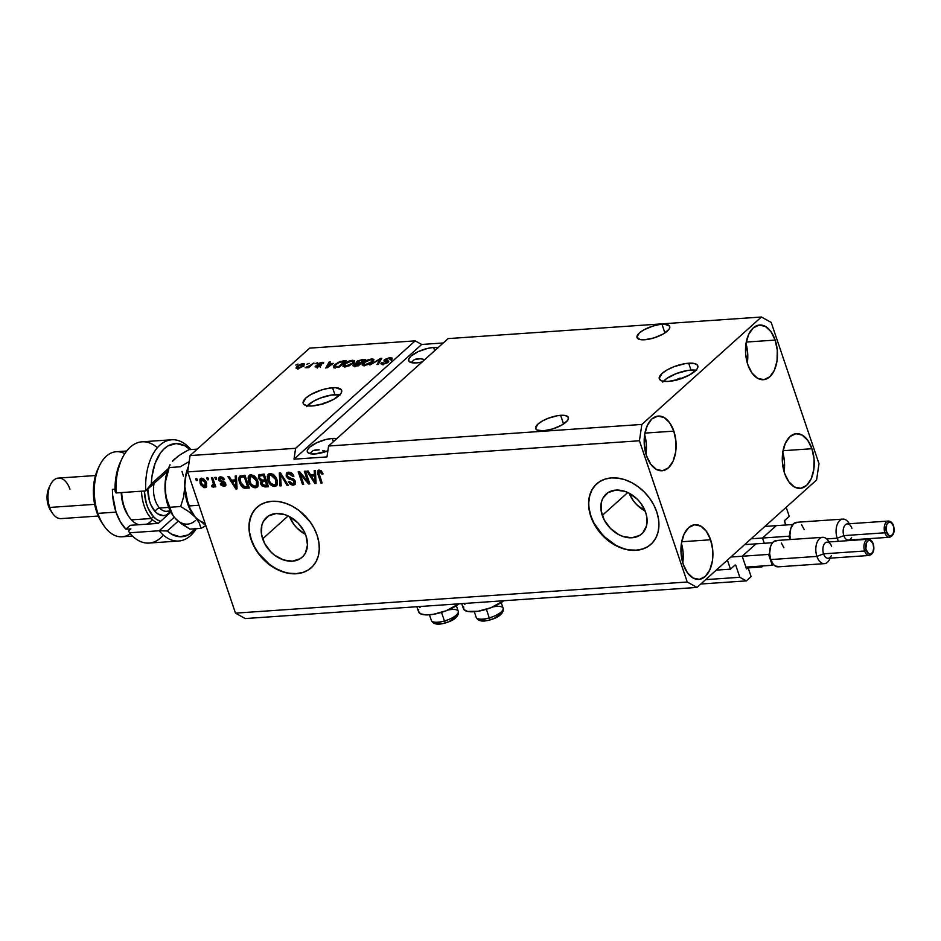<?xml version="1.0" encoding="UTF-8"?>
<svg xmlns="http://www.w3.org/2000/svg" width="941" height="941" viewBox="0 0 941 941"><rect width="100%" height="100%" fill="white"/><g stroke="black" fill="none" stroke-linecap="round" stroke-linejoin="round"><path stroke-width="1.41" d="M716.23 570.14L730.475 569.152L727.405 560.107L786.182 507.293L789.24 516.35L784.441 520.738L785.57 525.007L784.582 520.538L789.24 516.35L786.182 507.293L727.405 560.107L730.475 569.152L716.23 570.14M735.133 564.965L730.475 569.152L735.133 564.965L735.78 565.329L734.639 565.412L735.78 565.329L735.133 564.965M705.668 579.632L739.826 577.28L735.78 565.329L739.826 577.28L705.668 579.632M700.786 584.02L746.331 580.879L739.826 577.28L746.331 580.879L700.786 584.02M751.094 576.598L746.331 580.879L751.094 576.598L748.154 567.905L746.213 568.046L748.154 567.905L751.094 576.598M746.648 568.94L748.154 567.905L746.648 568.94M742.461 556.966L746.389 568.552L742.461 556.966M755.599 544.216L742.625 555.872L755.599 544.216M746.213 568.023L761.834 566.952L761.528 566.023L761.834 566.952L762.975 565.929L761.834 566.952L746.213 568.023M762.728 538.758L764.268 543.286L762.728 538.758M775.866 526.007L762.892 537.664L775.866 526.007M676.791 380.223L678.579 378.611L680.414 378.176L680.625 378.811L680.414 378.176A2.541 0.859 161.3 0 1 681.543 378.494M695.987 370.236A20.302 6.822 -18.7 0 0 691.012 370.084L688.683 363.202A20.302 6.822 161.3 0 1 697.775 365.802A20.302 6.822 161.3 0 1 688.93 375.283A20.302 6.822 161.3 0 1 668.416 381.423L662.876 381.164L660.958 380.517L659.206 378.317L662.052 373.448L667.193 369.884L674.05 366.672L685.271 363.602L694.211 363.461L697.363 365.073L697.657 367.778L696.693 369.425L689.894 374.741L679.284 379.247L668.416 381.423A20.302 6.822 161.3 0 1 659.312 378.823A20.302 6.822 161.3 0 1 668.157 369.343A20.302 6.822 161.3 0 1 688.683 363.202L691.012 370.084A20.302 6.822 -18.7 0 0 663.429 381.27M322.351 404.301L326.009 402.595A2.541 0.859 161.3 0 1 326.586 402.607M339.854 394.785A20.302 6.822 -18.7 0 0 334.878 394.632L332.549 387.751A20.302 6.822 161.3 0 1 341.642 390.35A20.302 6.822 161.3 0 1 332.796 399.819A20.302 6.822 161.3 0 1 312.283 405.959L306.742 405.7L303.59 404.101L303.073 402.854L305.919 397.996L311.059 394.42L321.681 389.915L329.138 388.151L335.572 387.704L341.242 389.621L341.524 392.326L340.56 393.961L333.773 399.29L323.151 403.795L312.283 405.959A20.302 6.822 161.3 0 1 303.178 403.36A20.302 6.822 161.3 0 1 312.024 393.891A20.302 6.822 161.3 0 1 332.549 387.751L334.878 394.632A20.302 6.822 -18.7 0 0 307.295 405.806M602.275 515.433A26.713 19.808 48.1 0 1 606.122 494.06A26.713 19.808 48.1 0 1 627.823 492.543A26.713 19.808 48.1 0 1 645.667 512.433L646.832 517.115L646.502 525.925L642.738 532.912L639.727 535.382L632.046 537.77L623.118 536.523L618.625 534.582L610.415 528.419L604.263 520.044L601.123 510.751L601.452 501.941L602.934 498.142L608.215 492.484L615.908 490.108L624.824 491.343L629.317 493.284L637.539 499.448L640.939 503.435L645.667 512.433A26.713 19.808 48.1 0 1 641.833 533.806A26.713 19.808 48.1 0 1 620.131 535.323A26.713 19.808 48.1 0 1 602.275 515.433L627.776 492.519L602.275 515.433M262.633 538.84A26.713 19.808 48.1 0 1 266.479 517.468A26.713 19.808 48.1 0 1 288.181 515.95A26.713 19.808 48.1 0 1 306.025 535.841L307.46 545.074L305.378 553.132L303.096 556.319L300.085 558.789L292.392 561.177L283.476 559.93L274.69 555.249L270.773 551.826L264.621 543.463L261.48 534.159L261.81 525.349L263.28 521.549L268.573 515.891L276.266 513.515L285.182 514.751L289.675 516.691L297.885 522.855L304.037 531.23L306.025 535.841A26.713 19.808 48.1 0 1 302.179 557.213A26.713 19.808 48.1 0 1 280.477 558.731A26.713 19.808 48.1 0 1 262.633 538.84L288.134 515.927L262.633 538.84M257.116 507.211A40.604 30.1 -131.9 0 0 251.353 539.616L251.153 539.793A40.604 30.1 48.1 0 1 256.987 507.317A40.604 30.1 48.1 0 1 289.969 505.011A40.604 30.1 48.1 0 1 317.105 535.253L318.858 542.357L319.281 549.285L318.352 555.755L316.117 561.53L312.635 566.376L308.072 570.117L302.579 572.599L296.38 573.739L289.722 573.492L282.829 571.857L275.995 568.905L269.479 564.741L258.352 553.484L254.176 546.815L251.153 539.793L249.389 532.688L248.965 525.76L249.894 519.291L252.141 513.515L255.611 508.669L260.186 504.929L265.668 502.447L271.867 501.306L278.536 501.553L285.417 503.188L292.251 506.152L298.779 510.304L309.895 521.561L314.082 528.23L317.105 535.253A40.604 30.1 48.1 0 1 311.259 567.729A40.604 30.1 48.1 0 1 278.277 570.034A40.604 30.1 48.1 0 1 251.153 539.793L251.353 539.616A40.604 30.1 -131.9 0 0 311.377 567.611M596.759 483.803A40.604 30.1 -131.9 0 0 590.995 516.209L590.795 516.386A40.604 30.1 48.1 0 1 596.641 483.909A40.604 30.1 48.1 0 1 629.623 481.604A40.604 30.1 48.1 0 1 656.747 511.845L658.5 518.95L658.923 525.878L658.006 532.347L655.759 538.123L652.289 542.969L647.714 546.709L642.232 549.191L636.034 550.332L629.364 550.085L622.483 548.45L615.649 545.486L609.121 541.334L597.994 530.077L593.818 523.408L590.795 516.386L589.042 509.281L588.619 502.353L589.548 495.883L591.783 490.108L595.265 485.262L599.829 481.521L605.31 479.04L611.509 477.899L618.178 478.146L625.071 479.781L631.905 482.745L638.421 486.897L644.385 492.108L649.549 498.154L653.724 504.823L656.747 511.845A40.604 30.1 48.1 0 1 650.901 544.321A40.604 30.1 48.1 0 1 617.919 546.627A40.604 30.1 48.1 0 1 590.795 516.386L590.995 516.209A40.604 30.1 -131.9 0 0 651.031 544.204M560.648 415.322A17.256 5.799 161.3 0 1 568.376 417.533A17.256 5.799 161.3 0 1 560.86 425.579A17.256 5.799 161.3 0 1 543.416 430.802L537.088 430.037L535.594 428.167L538.017 424.026L542.381 420.992L548.215 418.275L557.754 415.663L565.353 415.546L568.035 416.91L568.282 419.204L567.458 420.603L561.683 425.132L552.661 428.955L543.416 430.802A17.256 5.799 161.3 0 1 535.688 428.59A17.256 5.799 161.3 0 1 543.204 420.545A17.256 5.799 161.3 0 1 560.648 415.322L563.577 423.979L560.648 415.322M661.982 324.28A17.256 5.799 161.3 0 1 669.71 326.48A17.256 5.799 161.3 0 1 662.193 334.537A17.256 5.799 161.3 0 1 644.761 339.76L640.045 339.536L636.928 337.125L639.351 332.985L643.715 329.95L652.748 326.115L659.088 324.621L664.546 324.233L669.369 325.868L669.616 328.162L668.792 329.562L663.017 334.09L653.995 337.913L644.761 339.76A17.256 5.799 161.3 0 1 637.022 337.548A17.256 5.799 161.3 0 1 644.538 329.503A17.256 5.799 161.3 0 1 661.982 324.28L664.911 332.938L661.982 324.28M336.984 438.694L332.267 438.471A17.256 5.799 161.3 0 0 314.835 443.693A17.256 5.799 161.3 0 0 307.319 451.751A17.256 5.799 161.3 0 0 315.047 453.95L327.868 450.857A17.256 5.799 161.3 0 1 315.047 453.95L310.342 453.727L307.66 452.362L307.413 450.069L309.648 447.175L316.788 442.717L326.256 439.435L332.267 438.471L333.373 441.717L332.267 438.471A17.256 5.799 161.3 0 1 336.784 438.659M422.074 362.026A17.256 5.799 161.3 0 1 416.381 362.908L411.676 362.685L408.994 361.32L408.747 359.027L410.982 356.133L418.122 351.675L427.59 348.393L433.613 347.429L434.707 350.675L433.613 347.429A17.256 5.799 161.3 0 1 438.118 347.605M673.838 431.119L644.914 433.107L673.838 431.119L669.627 422.697L663.981 417.428L657.747 416.122L651.878 418.957L647.279 425.52L644.632 434.813L644.35 445.411L646.479 455.703A27.407 15.915 -93.9 0 1 658.265 416.063A27.407 15.915 -93.9 0 1 673.838 431.119A27.407 15.915 -93.9 0 1 662.041 470.747A27.407 15.915 -93.9 0 1 646.479 455.703L650.678 464.113L656.336 469.383L662.558 470.7L668.428 467.853L673.038 461.29L675.673 451.998L675.956 441.411L673.838 431.119M775.172 340.077L746.248 342.065L775.172 340.077L770.961 331.655L765.315 326.386L759.081 325.068L753.212 327.915L748.613 334.478L745.966 343.771L745.684 354.357L747.813 364.649A27.407 15.915 -93.9 0 1 759.61 325.021A27.407 15.915 -93.9 0 1 775.172 340.077A27.407 15.915 -93.9 0 1 763.374 379.705A27.407 15.915 -93.9 0 1 747.813 364.649L752.012 373.071L757.67 378.341L763.904 379.646L769.762 376.812L774.372 370.248L777.019 360.956L777.29 350.358L775.172 340.077M811.942 448.728L783.03 450.715L811.942 448.728L807.743 440.306L802.085 435.036L795.851 433.719L789.993 436.565L785.382 443.129L782.736 452.421L782.465 463.019L784.582 473.299A27.407 15.915 -93.9 0 1 796.38 433.672A27.407 15.915 -93.9 0 1 811.942 448.728A27.407 15.915 -93.9 0 1 800.156 488.355A27.407 15.915 -93.9 0 1 784.582 473.299L788.793 481.721L794.439 486.991L800.673 488.308L806.543 485.462L811.142 478.898L813.789 469.606L814.071 459.008L811.942 448.728M710.608 539.769L681.696 541.757L710.608 539.769L706.409 531.347L700.751 526.078L694.517 524.772L688.659 527.607L684.048 534.17L681.402 543.463L681.131 554.061L683.248 564.353A27.407 15.915 -93.9 0 1 695.046 524.713A27.407 15.915 -93.9 0 1 710.608 539.769A27.407 15.915 -93.9 0 1 698.81 579.397A27.407 15.915 -93.9 0 1 683.248 564.353L687.459 572.763L693.105 578.033L699.339 579.35L705.209 576.504L709.808 569.94L712.455 560.648L712.737 550.062L710.608 539.769M220.9 485.027L220.288 483.968L221.441 483.721L223.146 485.109L224.617 484.156L219.03 480.592L218.865 477.793L220.912 476.864L222.911 477.534L224.499 479.639L223.358 479.886L221.006 478.193L219.912 478.84L220.147 480.181L224.593 482.027L225.875 484.697L223.923 486.415L220.9 485.027M461.69 603.628L463.419 608.721A23.549 7.916 -18.7 0 0 479.945 610.909A23.549 7.916 -18.7 0 0 503.811 600.734L490.931 607.71L477.922 611.274L467.548 611.438L463.889 609.568L463.548 606.427M424.238 359.415L420.533 358.792L424.238 359.415M417.275 358.803L420.533 358.792L414.558 359.427L411.158 362.556L414.558 359.427L417.792 358.756M322.904 450.457L326.88 451.68L322.904 450.457M315.941 449.845L319.199 449.833L313.224 450.468L309.812 453.609L313.224 450.468L316.458 449.798M448.151 338.595L328.574 446.022L641.844 424.438L761.41 317.011L448.151 338.595L761.41 317.011L771.173 322.41L818.988 463.654L816.576 479.981L697.01 587.419L245.248 618.555L697.01 587.419L687.248 582.009L639.433 440.764L187.671 471.9L235.485 613.144L687.248 582.009L235.485 613.144L245.248 618.555L235.485 613.144L187.671 471.9L639.433 440.764L641.844 424.438L328.574 446.022L326.974 456.914L294.004 459.184L295.603 448.304L415.181 340.865L309.66 348.135L190.082 455.573L295.603 448.304L190.082 455.573L187.671 471.9L190.082 455.573L309.66 348.135L415.181 340.865L421.686 344.465L443.27 342.983L421.686 344.465L294.004 459.184L295.603 448.304L415.181 340.865L421.686 344.465L294.004 459.184L326.974 456.914L328.574 446.022L448.151 338.595M388.245 362.203L385.539 359.662L389.092 358.403L390.197 359.709L391.48 359.544L392.232 358.192L390.021 357.651L384.316 359.768L384.822 361.238L384.551 359.568L389.668 357.686L392.162 358.05L391.48 359.544L390.197 359.709L390.609 358.686L389.092 358.403L385.292 359.933L388.668 361.062L387.527 362.744L382.611 364.202L380.976 363.849L381.034 363.085L382.822 362.356L382.434 363.226L384.163 363.402L387.069 362.273L387.316 361.567L383.928 360.968L384.316 359.768L384.41 361.168L387.41 361.65L387.069 362.273L383.74 363.438L382.822 362.356L381.528 362.52L380.882 363.697L382.952 364.179L388.245 362.203L388.774 361.226M369.86 365.002L381.823 358.298L378.188 364.438L376.953 364.52L380.446 359.086L369.86 365.002L380.446 359.086L376.953 364.52L378.188 364.438L381.823 358.298L380.587 358.38L381.023 359.662L380.587 358.38L369.86 365.002M373.906 359.685L371.624 358.921L371.895 359.733L371.624 358.921L373.718 359.321L373.648 360.674L368.554 364.379L364.332 365.461L362.05 364.814L363.414 362.497L366.849 360.262L371.624 358.921L367.143 360.132L363.414 362.497L362.05 364.79L364.332 365.461L372.648 361.791L373.883 359.58M354.722 361.015L352.44 360.25L352.71 361.05L352.44 360.25L354.534 360.638L354.463 361.991L349.358 365.696L345.147 366.79L342.865 366.143L344.23 363.826L347.958 361.45L352.44 360.25L347.958 361.45L344.23 363.826L342.865 366.12L345.147 366.79L353.463 363.12L354.698 360.897M333.361 363.391L325.786 368.049L329.185 361.92L330.432 361.838L329.326 363.673L333.361 363.391L329.326 363.673L330.432 361.838L329.185 361.92L325.786 368.049L333.361 363.391M295.792 365.061L298.015 364.073L295.792 365.061M297.027 366.32L301.261 363.967L304.519 363.979L303.026 366.261L299.32 368.154L296.097 368.143L297.027 366.32L295.992 367.966L297.627 368.46L303.52 365.837L304.613 364.143L302.978 363.649L303.919 365.449L302.978 363.649L297.027 366.32L297.638 368.131L297.027 366.32M306.884 364.308L309.107 363.308L306.884 364.308M310.024 365.461L313.894 362.979L308.742 367.613L307.542 367.696L308.366 366.955L305.178 367.708L310.024 365.461L305.178 367.708L308.366 366.955L307.542 367.696L308.742 367.613L313.894 362.979L310.024 365.461L310.283 366.225L310.024 365.461M315.129 363.732L317.34 362.744L315.129 363.732M317.576 364.026L319.787 366.355L317.658 367.025L316.811 365.837L315.517 366.002L316.776 367.131L320.905 365.626L319.552 364.414L320.14 366.178L318.705 364.238L319.081 365.331L318.893 363.838L321.257 363.003L323.269 363.626L322.069 362.344L317.576 364.026L317.964 365.19L317.576 364.026L318.423 363.414L322.34 362.32L323.539 362.52L323.492 363.344L319.07 363.697L318.728 364.261L321.281 365.155L318.434 366.861L315.247 366.931L315.517 366.002L317.47 366.472L319.681 365.731L317.188 364.99L317.576 364.026L317.082 364.849M334.89 364.508L339.995 361.509L346.276 360.744L339.183 367.119L333.714 367.202L333.455 366.237L334.89 364.508L334.22 367.355L339.183 367.119L346.276 360.744L342.865 360.979L343.1 361.65L342.865 360.979L334.89 364.508L335.184 365.367L334.89 364.508M353.404 364.661L353.875 366.073L353.404 364.661L354.792 366.049L358.368 365.802L365.461 359.427L361.909 359.674L356.333 361.779L356.91 363.497L356.333 361.779L358.062 360.638L365.461 359.427L358.368 365.802L352.969 365.802L353.64 364.461L356.18 363.238L356.333 361.779L356.18 363.238L352.887 365.661M307.754 481.357L304.343 471.276L305.543 471.194L309.836 483.862L308.554 483.956L300.261 474.182L303.684 484.286L302.484 484.368L298.203 471.7L299.485 471.606L307.754 481.357L299.485 471.606L298.203 471.7L302.484 484.368L303.684 484.286L300.261 474.182L308.554 483.956L309.836 483.862L305.543 471.194L304.343 471.276L307.754 481.357L308.695 480.522L307.754 481.357M286.205 476.134L286.335 473.323L287.911 472.288L290.851 472.594L293.074 474.558L293.898 476.205L292.757 476.452L290.11 473.805L287.817 474.029L287.24 475.299L288.464 477.405L293.027 478.793L295.098 480.816L295.274 484.097L292.851 485.191L290.31 484.344L288.369 481.639L289.51 481.392L291.134 483.403L293.051 483.65L294.298 482.404L293.627 480.533L288.087 478.593L286.205 476.134L289.005 479.04L293.345 480.263L293.886 483.274L292.663 483.698L289.51 481.392L288.369 481.639L293.204 485.18L294.909 484.556L295.368 481.474L287.381 476.005L287.699 474.135L288.981 473.676L292.757 476.452L293.898 476.205C292.839 473.523 291.075 472.194 288.581 472.194L286.711 472.864L286.205 476.134L287.217 475.217L286.205 476.134M279.959 485.921L279.301 472.994L280.536 472.911L288.287 485.356L287.052 485.438L280.489 474.429L281.206 485.838L279.959 485.921L281.206 485.838L280.489 474.429L287.052 485.438L288.287 485.356L280.536 472.911L279.301 472.994L279.959 485.921L280.971 485.015L279.959 485.921M270.185 473.452L273.325 474.429L275.866 477.216L277.477 481.816L277.254 484.533L276.042 486.038L273.502 486.391L269.091 482.992L267.244 476.699L268.114 474.405L270.185 473.452L267.444 475.628L267.809 480.263C268.973 483.956 271.231 486.026 274.584 486.462L276.454 485.732L276.901 479.475L274.266 475.217L270.185 473.452M251 474.782L254.141 475.746L256.681 478.546L258.069 481.968L258.069 485.85L256.411 487.579L254.317 487.72L249.906 484.321L248.059 478.028L248.918 475.723L251 474.782L249.153 475.487L248.259 476.946L248.624 481.58C249.788 485.274 252.047 487.344 255.399 487.791L257.269 487.05L257.716 480.804L255.082 476.534L251 474.782M235.473 479.898L235.191 476.04L236.438 475.946L237.05 488.885L235.873 488.967L227.898 476.546L229.145 476.452L231.439 480.169L235.473 479.898L231.439 480.169L229.145 476.452L227.898 476.546L235.873 488.967L237.05 488.885L236.438 475.946L235.191 476.04L235.473 479.898L236.485 478.981L235.473 479.898M196.293 480.569L195.669 478.757L196.869 478.675L197.481 480.486L196.293 480.569L197.481 480.486L196.869 478.675L195.669 478.757L196.293 480.569L197.234 479.722L196.293 480.569M200.115 483.274L199.915 479.251L201.315 478.228L203.28 478.487L206.208 481.898L206.679 486.673L204.15 487.685L200.809 484.897L200.115 483.274L204.926 487.72L206.255 487.215L206.526 482.733L201.692 478.181L200.351 478.698L200.115 483.274L201.08 482.404L200.115 483.274M207.373 479.804L206.761 477.993L207.961 477.91L208.573 479.722L207.373 479.804L208.573 479.722L207.961 477.91L206.761 477.993L207.373 479.804L208.314 478.957L207.373 479.804M213.172 487.156L214.971 484.58L214.03 485.427L214.536 486.897L215.477 486.05L214.536 486.897L215.736 486.815L212.607 477.593L211.407 477.675L213.031 482.451L213.972 481.616L213.031 482.451L211.407 477.675L212.607 477.593L215.736 486.815L214.536 486.897L214.03 485.427L213.431 487.097L211.878 486.744L211.878 485.391L213.431 484.838L213.031 482.451L213.454 484.356L211.878 485.391L211.878 486.744L213.619 486.979M215.477 479.251L214.866 477.44L216.054 477.358L216.677 479.169L215.477 479.251L216.677 479.169L216.054 477.358L214.866 477.44L215.477 479.251L216.418 478.404L215.477 479.251M239.367 482.31L238.696 478.91L239.402 476.44L244.989 475.358L249.283 488.038L243.249 487.803L241.084 485.779L239.367 482.31L244.107 488.156L249.283 488.038L244.989 475.358L239.532 476.299L239.367 482.31L240.32 481.451L239.367 482.31M258.387 478.251L258.751 474.876L264.174 474.041L268.467 486.72L262.363 486.332L260.528 483.603L261.033 481.251L258.387 478.251L261.033 481.251L260.645 483.992L264.88 486.968L268.467 486.72L264.174 474.041L258.728 474.887L258.387 478.251L259.398 477.334L258.387 478.251M314.459 474.452L314.188 470.594L315.435 470.512L316.035 483.439L314.87 483.521L306.895 471.1L308.142 471.006L310.424 474.723L314.459 474.452L310.424 474.723L308.142 471.006L306.895 471.1L314.87 483.521L316.035 483.439L315.435 470.512L314.188 470.594L314.459 474.452L315.47 473.535L314.459 474.452M319.187 470.077L321.293 470.853L323.01 473.864L321.869 474.111L320.034 471.606L318.764 472.394L322.128 483.015L320.928 483.098L317.482 471.617L319.187 470.077L318.011 470.524L318.011 474.499L320.928 483.098L322.128 483.015L318.764 472.605L319.634 471.57L321.869 474.111L323.01 473.864L321.293 470.853L319.187 470.077M697.01 587.419L687.248 582.009L639.433 440.764L641.844 424.438L761.41 317.011L771.173 322.41L818.988 463.654L816.576 479.981L697.01 587.419M203.974 486.309L206.655 486.662L204.926 487.72L205.938 486.815L204.115 486.391M200.939 481.768L200.927 478.346L200.998 481.933M202.28 479.016L203.668 478.64M206.655 483.051L205.997 485.368M205.326 482.815L204.503 486.403L201.28 483.098L202.103 479.498L203.115 478.581L201.409 479.781L202.103 479.498L205.326 482.815L206.255 481.992L205.326 482.815L203.209 479.769L201.127 480.122L201.492 483.674L203.409 486.132L205.35 485.979L205.326 482.815M206.679 483.215L206.244 485.203L204.503 486.403M203.515 478.604L202.103 479.498M214.183 486.25L212.889 485.827L211.878 486.744L212.889 485.474L214.03 486.25M212.889 484.486L214.466 483.439L212.748 485.497M213.925 484.568L214.383 482.815M213.454 484.356L214.466 483.439L214.395 484.121L213.184 485.321M224.499 479.639L220.641 476.875L219.182 477.405L218.806 480.039L224.558 483.874L223.429 485.097L221.441 483.721L220.288 483.968L223.923 486.415L225.334 485.909L225.687 483.603L219.935 479.734L221.006 478.193L223.358 479.886L224.499 479.639M224.229 479.11L223.358 479.886L224.229 479.11M222.594 477.322L221.006 478.193M225.722 485.356L223.923 486.415L224.934 485.509L223.005 485.085M224.558 483.874L223.429 485.097M224.44 484.192L225.569 482.956M224.864 482.274L223.911 483.133L224.864 482.274M224.923 482.227L223.405 481.792L222.394 482.698L223.405 481.792L220.723 480.675M219.841 479.181L218.806 480.039L219.818 479.134L219.794 477.04M219.876 476.887L219.923 479.404M220.359 480.216L224.77 482.157M225.628 483.239L224.37 484.803M222.805 484.98L225.887 485.297M221.053 477.699L221.735 477.322M222.017 477.287L222.711 477.346M237.014 488.038L235.873 488.967L236.897 488.05L236.391 487.262L237.014 488.038M232.603 481.38L231.815 480.145L232.603 481.38M236.485 478.981L236.273 475.958L236.485 478.981M237.026 486.697L236.756 484.25L235.744 485.168L236.756 484.25L236.591 480.486L235.579 481.404L236.015 487.603L232.333 481.627L233.344 480.71L236.591 480.486L236.932 486.074M236.015 487.603L236.944 486.768L236.015 487.603L235.579 481.404L236.591 480.486L233.344 480.71L232.333 481.627L235.579 481.404L232.333 481.627L236.015 487.603M243.448 486.344L245.366 487.297L249 487.215L246.024 488.261L247.036 487.356L245.119 487.25L244.107 488.156L245.119 487.25L240.567 482.239L240.531 477.605L245.213 476.028L240.531 477.605M240.108 480.557L240.131 475.923M240.249 475.723L240.19 480.827M241.614 476.628L243.249 476.158L242.225 477.063L244.295 476.922L247.577 486.638L248.518 485.791L247.577 486.638L243.837 486.638L247.577 486.638L244.295 476.922L245.225 476.087L240.955 477.334L240.014 478.651L241.308 484.039L243.837 486.638M257.716 486.532L255.399 487.791L256.411 486.873L253.552 486.097L257.869 486.45M249.588 480.722L248.624 481.58L249.588 480.722M249.636 480.675L249.271 476.04L248.259 476.946L249.706 475.111M249.941 474.817L249.071 477.111L249.447 480.075M252.941 485.674L253.564 486.097M253.823 475.534L251.518 476.264L256.517 480.863L257.434 480.039L256.517 480.863L256.305 485.756L254.882 486.309L251.306 484.368L249.836 481.545L250.141 476.805L251.765 475.511L254.152 475.675M250.13 476.805L249.389 479.781L251.071 484.039L253.941 486.215L256.305 485.744L257.081 483.733L256.187 480.016L253.541 476.793L250.13 476.805L251.765 475.511M257.905 481.31L257.316 484.838L257.987 481.663M262.81 484.944L264.644 485.991L268.185 485.897L264.88 486.968L265.903 486.05L263.339 485.403M261.622 483.109L260.645 483.992L261.622 483.109M261.657 483.086L262.045 480.333L261.033 481.251L261.622 480.169L261.657 483.086M259.375 474.464L259.398 477.334L259.34 474.535M259.987 476.005L262.104 474.852L261.092 475.77L263.48 475.605L264.974 480.051L265.915 479.204L264.974 480.051L260.88 479.886L259.422 477.51L259.987 476.005L264.421 474.758L263.48 475.605L264.974 480.051L262.774 480.204L259.587 478.157L259.775 476.17L260.892 475.17L264.397 474.699L260.633 475.428M263.033 481.086L266.397 480.628L262.762 481.404M265.48 481.533L266.762 485.321L267.703 484.474L264.797 485.45L261.763 483.698L262.221 481.874L264.374 480.769L263.362 481.674L266.421 480.686L261.845 482.157L262.598 485.003L266.762 485.321L265.48 481.533M262.962 481.145L262.221 481.874M276.901 485.215L274.584 486.462L275.595 485.556L272.737 484.768M268.773 479.392L267.809 480.263L268.773 479.392M268.82 479.357L268.456 474.723L267.444 475.628L268.891 473.793M269.126 473.488L268.256 475.793L268.632 478.746M272.125 484.344L274.513 485.485L277.054 485.121M273.008 474.217L270.702 474.934L275.701 479.545L276.619 478.71L275.701 479.545L275.49 484.427L274.066 484.98L270.49 483.051L269.02 480.216L269.326 475.476L271.326 474.076L273.337 474.346M269.314 475.487L268.573 478.463L270.255 482.721L273.125 484.897L275.49 484.427L276.266 482.404L275.372 478.687L272.325 475.264L269.314 475.487L270.949 474.193M277.101 479.981L276.501 483.509L277.172 480.345M287.875 484.697L287.052 485.438L287.875 484.697M282.324 475.77L281.63 476.393L282.324 475.77M281.124 473.852L280.489 474.429L281.124 473.852M281.159 485.003L280.359 472.923L281.159 485.003M293.663 475.628L292.757 476.452L293.663 475.628M291.745 473.135L289.993 472.77L287.699 474.135M295.321 484.027L293.204 485.18L294.215 484.274L291.51 483.568M293.886 483.274L295.309 481.31M295.051 480.733L294.168 481.533L295.051 480.733M294.145 479.557L293.345 480.263L294.145 479.557M293.086 478.816L291.228 479.545L292.239 478.64L290.016 478.122L289.005 479.04L290.016 478.122L289.205 477.746M287.24 475.299L287.299 472.476M287.346 472.406L287.299 475.464M287.087 473.017L286.97 473.711M289.11 477.687L293.31 478.887M291.134 478.428L292.239 478.64M295.286 481.063L295.039 482.215M291.322 483.427L295.427 483.98M288.828 473.123L292.251 473.441M309.554 483.051L308.554 483.956L309.554 483.051L307.978 481.169L309.542 483.015M301.061 473.476L300.261 474.182L301.061 473.476M303.425 483.521L302.484 484.368L303.425 483.521M300.344 474.123L299.497 471.617L300.344 474.123M316 482.604L314.87 483.521L315.882 482.604L315.376 481.827L316 482.604M311.6 475.934L310.801 474.699L311.6 475.934M315.47 473.535L315.259 470.524L315.47 473.535M316.023 481.251L315.741 478.816L314.729 479.722L315.741 478.816L315.576 475.052L314.565 475.958L315.012 482.157L311.33 476.181L312.341 475.276L315.576 475.052L315.917 480.628M315.012 482.157L315.941 481.322L315.012 482.157L314.565 475.958L315.576 475.052L312.341 475.276L311.33 476.181L314.565 475.958L311.33 476.181L315.012 482.157M322.798 473.276L321.869 474.111L322.798 473.276M321.152 470.723L319.775 471.488M318.764 472.605L319.634 471.57M321.869 482.251L320.928 483.098L321.869 482.251M318.964 473.641L318.011 474.499L318.964 473.641M318.776 472.794L318.623 470.182M318.67 470.077L318.799 472.853M320.281 470.747L321.246 470.759M420.85 606.451L419.827 607.615M418.71 609.521L418.439 611.227L420.474 613.779L425.614 614.873L433.072 614.367L446.093 610.803L458.973 603.816A23.549 7.916 -18.7 0 1 435.107 614.003A23.549 7.916 -18.7 0 1 418.569 611.815L416.851 606.722M465.689 603.357L464.666 604.522M298.403 367.79L300.708 367.061L303.19 364.814L301.343 364.473L298.438 366.049L297.415 367.296L298.403 367.79L298.273 366.202L302.202 364.32L302.555 366.614L302.32 365.92L298.579 368.331L297.415 367.484L298.026 369.295M302.202 364.32L303.19 364.626L303.802 366.437M308.589 367.625L308.366 366.955L308.589 367.625M306.613 367.766L306.366 367.014L306.613 367.766M309.06 367.319L308.754 366.425L309.06 367.319M323.269 363.626L323.692 362.72M322.069 362.344L322.54 363.72L322.069 362.344M321.257 363.003L321.987 363.802M319.317 366.049L319.928 366.19M320.905 365.626L321.293 364.92M315.517 366.002L315.129 366.778M317.47 366.472L316.811 365.837M319.94 366.284L319.728 365.661M329.609 363.191L329.185 361.92L329.609 363.191M329.55 364.343L329.326 363.673L329.55 364.343M332.138 364.167L327.256 367.778L328.891 364.39L332.302 364.673L328.891 364.39L327.103 367.343L332.138 364.167M333.396 366.861L334.22 367.355M334.478 367.378L334.079 368.049M335.29 366.578L338.807 366.461L344.241 361.579L338.948 362.485L335.419 365.073L335.29 366.578L336.078 364.438L338.278 362.838L342.183 361.72L344.241 361.579L344.5 362.332L344.241 361.579L338.807 366.461L339.042 367.131L338.807 366.461L336.784 366.602L337.007 367.272L335.29 366.578L335.561 367.366L334.867 366.261L335.478 368.072M344.535 364.72L344.23 363.826L344.535 364.72M353.487 362.038L354.392 362.097M354.698 362.179L353.298 362.05M352.275 363.191L345.97 366.037L346.182 366.661L344.312 365.167L345.406 363.755L351.616 360.991L353.31 361.509L352.51 363.896L353.193 361.32L349.84 361.32L345.935 363.32L344.3 365.567L347.794 365.708L352.275 363.191M344.9 367.343L344.312 365.167M361.909 359.674L362.132 360.344L361.909 359.674M355.192 365.684L354.534 366.073M354.969 366.908L354.345 365.096L357.992 365.132L360.109 363.238L357.992 365.132L358.227 365.814L357.992 365.132L356.027 365.273L356.263 365.943L354.722 364.473L357.992 363.379L360.109 363.238L360.368 363.991L360.109 363.238L357.392 363.426L354.722 364.473M357.733 364.214L357.121 362.403L360.944 362.485L363.426 360.25L360.944 362.485L361.203 363.25L360.944 362.485L358.733 362.638L358.956 363.308L357.533 361.697L361.05 360.415L363.426 360.25L363.685 361.015L363.426 360.25L360.756 360.438L357.533 361.697M363.003 365.414L363.638 364.685M363.72 363.402L363.414 362.497L363.72 363.402M363.72 364.602L362.979 365.449M364.085 366.025L363.473 364.214L366.978 364.39L371.46 361.862L365.155 364.72L365.367 365.343L363.497 363.849L364.59 362.438L370.801 359.674L372.495 360.191L371.695 362.579L372.518 360.285L370.389 359.709L366.308 361.168L363.497 363.849M380.152 361.121L379.788 360.05L380.152 361.121M380.776 360.062L380.446 359.086L380.776 360.062M390.021 357.651L390.303 358.497L390.021 357.651M390.891 359.45L391.574 359.45M391.291 360.615L390.68 358.803L390.197 359.709M385.834 362.026L385.539 359.662M382.093 364.191L381.528 362.52L382.093 364.191M383.011 364.967L382.822 362.356M383.952 364.061L383.74 363.438L383.952 364.061M387.28 362.897L387.069 362.273L387.28 362.897M387.727 362.614L387.41 361.65L387.727 362.614M386.657 363.167L385.022 362.967M384.316 359.768L384.41 361.168M391.997 359.497L390.633 359.462M386.033 360.803L385.163 361.379M422.403 361.944L416.381 362.908A17.256 5.799 161.3 0 1 408.653 360.697A17.256 5.799 161.3 0 1 416.169 352.652A17.256 5.799 161.3 0 1 433.613 347.429L438.318 347.652M682.766 562.8A27.407 15.915 86.1 0 0 681.425 543.357L683.06 552.108L682.766 562.8M784.1 471.759A27.407 15.915 86.1 0 0 782.759 452.315L784.394 461.055L784.1 471.759M747.319 363.108A27.407 15.915 86.1 0 0 745.978 343.665L747.613 352.405L747.319 363.108M645.985 454.15A27.407 15.915 86.1 0 0 644.644 434.707L646.279 443.446L645.985 454.15M589.242 509.093L590.995 516.209L594.03 523.231L603.369 535.947L615.849 545.31L622.683 548.262M629.564 549.897L636.234 550.156L642.432 549.015M595.465 485.085L591.995 489.932L589.748 495.707L588.819 502.176M249.6 532.5L251.353 539.616L254.376 546.639L258.552 553.296L269.679 564.553L276.207 568.717L283.041 571.669M289.922 573.304L296.591 573.563L302.79 572.422M255.811 508.493L252.341 513.339L250.106 519.114L249.177 525.584M289.51 516.609A26.713 19.808 -131.9 0 0 305.496 534.406L297.121 528.148L293.721 524.172L289.51 516.609M629.153 493.202A26.713 19.808 -131.9 0 0 645.15 510.998L636.763 504.741L633.364 500.765L629.153 493.202M340.419 394.891L331.467 395.032L320.246 398.102L313.388 401.301L306.59 406.63M322.587 403.96A2.541 0.859 161.3 0 1 326.009 402.595L326.703 402.63M696.552 370.342L687.6 370.483L676.379 373.565L666.675 378.529L662.723 382.081M676.732 379.976A2.541 0.859 161.3 0 1 680.414 378.176L681.531 378.741M492.837 606.945A14.209 4.776 161.3 0 1 503.141 608.345A14.209 4.776 161.3 0 1 489.273 617.884L490.249 619.837L489.273 617.884A14.209 4.776 -18.7 0 0 503.106 608.204C503.788 609.027 504.058 616.049 490.249 619.837C482.686 622.072 477.993 621.225 476.181 617.32A14.209 4.776 -18.7 0 0 489.273 617.884L486.368 609.286L489.273 617.884A14.209 4.776 161.3 0 1 476.146 617.178M490.249 619.837L492.378 618.955M494.354 618.166L500.165 614.414M500.812 613.497L501.071 612.673M480.863 619.931L486.368 620.448M447.987 610.039A14.209 4.776 161.3 0 1 458.302 611.438A14.209 4.776 161.3 0 1 444.423 620.978L445.399 622.93L444.423 620.978A14.209 4.776 -18.7 0 0 458.255 611.297C458.937 612.109 459.208 619.143 445.399 622.93C437.836 625.165 433.142 624.318 431.343 620.413A14.209 4.776 -18.7 0 0 444.423 620.978L441.517 612.379L444.423 620.978A14.209 4.776 161.3 0 1 431.296 620.272M445.399 622.93L447.54 622.036M449.516 621.26L455.315 617.496M455.973 616.59L456.22 615.755M436.012 623.024L441.517 623.542M145.737 490.908L151.325 483.897A46.685 27.113 -93.9 0 1 190.07 449.61L184.812 445.775L176.214 443.54L167.851 445.975L164.028 448.881L160.558 452.821L155.065 463.407L151.913 476.664L151.325 483.897L168.251 468.689L151.325 483.897L145.737 490.908A50.755 29.477 -93.9 0 1 171.733 439.765A50.755 29.477 -93.9 0 1 190.847 449.563A50.755 29.477 86.1 0 0 159.711 445.293A50.755 29.477 86.1 0 0 145.737 490.908L167.216 471.617L145.737 490.908L116.061 492.955L145.737 490.908M195.763 528.442L188.318 534.841L179.896 536.758L171.333 534.029L167.263 530.983L159.217 530.748L174.273 517.221L159.217 530.748A50.755 29.477 86.1 0 0 196.293 528.689A50.755 29.477 -93.9 0 1 178.719 541.016A50.755 29.477 -93.9 0 1 159.217 530.748L129.54 532.794L128.529 530.971L130.87 528.866L125.918 529.207A42.627 24.76 -93.9 0 1 116.025 512.127L97.888 513.374L96.617 511.775A38.569 22.396 86.1 0 0 101.793 522.549L103.604 525.278A42.627 24.76 -93.9 0 1 97.888 513.374A42.627 24.76 86.1 0 0 122.095 536.782L132.528 536.064M130.293 533.688A42.627 24.76 -93.9 0 1 103.604 525.278M95.476 475.534L58.413 478.087A20.302 11.786 86.1 0 0 49.673 507.446L94.641 504.352L49.673 507.446L48.403 505.858A16.244 9.434 86.1 0 0 50.591 510.387L52.402 513.116A20.302 11.786 -93.9 0 1 49.673 507.446A20.302 11.786 86.1 0 0 61.212 518.597L98.264 516.044M195.528 528.748A46.685 27.113 -93.9 0 1 167.263 530.983L159.217 530.748L129.54 532.794A50.755 29.477 86.1 0 0 149.043 543.063L178.719 541.016M171.733 439.765L142.056 441.8A50.755 29.477 86.1 0 0 116.061 492.955A50.755 29.477 -93.9 0 1 122.13 458.396A50.755 29.477 -93.9 0 1 157.37 447.704M122.13 458.396L120.707 461.349A46.685 27.113 86.1 0 0 115.037 491.131L116.108 476.099L120.754 461.255M167.263 530.983L178.19 521.161L167.263 530.983M112.438 489.367L115.014 489.191L112.438 489.367L112.649 495.237L116.025 512.127A42.627 24.76 -93.9 0 1 112.438 489.367M126.659 451.01L116.237 451.727A42.627 24.76 86.1 0 0 97.888 513.374L116.025 512.127L120.33 521.749L125.918 529.207L130.258 525.313L158.288 523.384L170.874 512.069L158.288 523.384L130.258 525.313L125.918 529.207L130.87 528.866L128.529 530.971L129.54 532.794A50.755 29.477 -93.9 0 0 163.405 535.123M101.84 522.631L96.617 511.775L93.629 497.295L94.018 482.38L98.099 468.547M115.037 491.131L116.061 492.955L115.037 491.131M50.896 510.845L48.403 505.858L47.144 499.753L47.321 493.472L49.038 487.65A16.244 9.434 86.1 0 0 48.403 505.858L49.673 507.446A20.302 11.786 -93.9 0 1 50.449 484.733A20.302 11.786 -93.9 0 1 69.952 489.238M99.499 465.654L98.076 468.606A38.569 22.396 86.1 0 0 96.617 511.775L97.888 513.374A42.627 24.76 -93.9 0 1 99.499 465.654A42.627 24.76 -93.9 0 1 124.777 453.656M151.254 518.515A32.476 18.867 86.1 0 0 158.382 523.29A32.476 18.867 -93.9 0 1 151.254 518.515L131.469 519.879A32.476 18.867 86.1 0 0 138.821 524.725A32.476 18.867 -93.9 0 1 131.469 519.879L151.254 518.515A32.476 18.867 -93.9 0 1 141.491 491.202A32.476 18.867 86.1 0 0 151.254 518.515L153.465 516.703L151.254 518.515M160.582 521.314A30.453 17.679 -93.9 0 1 153.465 516.703L148.16 508.387L146.267 503.153L144.314 491.002A30.453 17.679 -93.9 0 0 153.465 516.703L156.665 519.479L160.582 521.314M152.395 519.655A32.476 18.867 -93.9 0 1 146.749 524.172M170.674 511.704A24.36 14.15 -93.9 0 1 155.183 511.622A4.058 2.682 137 0 1 159.617 508.011L168.698 507.387L159.617 508.011A20.302 11.786 86.1 0 1 154.042 483.439A20.302 11.786 86.1 0 0 159.617 508.011A4.058 2.682 -43 0 0 155.183 511.622A24.36 14.15 -93.9 0 1 147.831 489.026L149.419 500.777L150.936 504.964L155.183 511.622L157.747 513.845L163.252 515.621L165.992 515.115L170.921 511.422M168.38 511.01A20.302 11.786 86.1 0 1 159.617 508.011A20.302 11.786 86.1 0 0 166.733 511.328L170.345 511.069M192.858 514.268L190.023 508.634L186.118 496.53L184.777 486.356A34.511 20.043 -93.9 0 1 188.518 466.207A34.511 20.043 86.1 0 0 184.777 486.356L183.695 496.636L180.672 506.517L188.729 511.598L195.199 517.138A34.511 20.043 86.1 0 0 204.867 522.69A34.511 20.043 -93.9 0 1 195.199 517.138L205.797 525.443L195.199 517.138L190.023 508.634L189.353 505.917L198.963 505.258L189.353 505.917L187.541 501.306L184.777 486.356L185.859 476.075L188.282 467.783L185.859 476.075L184.777 486.356A34.511 20.043 86.1 0 0 192.305 513.457A34.511 20.043 86.1 0 0 192.434 513.645A34.511 20.043 -93.9 0 1 184.777 486.356L183.695 496.636L180.672 506.517L188.729 511.598L195.199 517.138L192.305 513.457M177.79 520.726L189.929 529.124L201.045 528.36L199.221 522.843L195.199 517.138L199.221 522.843L201.045 528.36L205.891 525.69L201.045 528.36L189.929 529.124L181.872 524.055L175.402 518.491M184.389 481.157L184.777 486.356L184.389 481.157M182.001 471.406L183.436 476.181L182.001 471.406M173.191 515.786L167.886 505.188L165.781 496.695L165.24 482.557L167.392 472.417L169.086 467.559L180.201 466.795L189.2 461.56L180.201 466.795L169.086 467.559L170.062 464.76L169.192 466.56A34.511 20.043 86.1 0 0 164.993 487.72L166.369 474.711L169.215 466.524M172.544 461.208L177.037 457.161M184.859 451.939L188.976 449.692L197.257 449.116L188.976 449.692L181.013 454.256L184.859 451.939M177.578 456.585L181.013 454.256L177.578 456.585M175.414 518.503L173.085 515.656L175.414 518.503A34.511 20.043 86.1 0 0 195.54 520.491M172.521 514.821L166.334 497.895L164.993 487.72A34.511 20.043 86.1 0 0 172.521 514.821A34.511 20.043 86.1 0 0 172.65 515.009M172.403 461.255L174.697 458.926L172.403 461.255M169.709 465.548L165.24 482.557L164.993 487.72L166.334 497.895L169.568 507.281L180.672 506.517L169.568 507.281L173.085 515.656M121.707 492.566A32.476 18.867 86.1 0 0 131.469 519.879A32.476 18.867 -93.9 0 1 128.741 516.409A32.476 18.867 -93.9 0 1 121.707 492.566M127.87 515.092L123.189 504.741L121.224 492.602A30.453 17.679 86.1 0 0 127.835 515.045A30.453 17.679 86.1 0 0 128.294 515.703M831.362 555.637A8.116 4.717 -93.9 0 1 823.563 553.837A8.116 4.717 86.1 0 0 828.174 558.295L869.225 555.472A8.116 4.717 -93.9 0 1 864.614 551.003L866.214 550.391A6.905 4.011 -93.9 0 1 867.578 541.146A6.905 4.011 -93.9 0 1 873.107 544.204L871.366 541.298L869.837 540.463L868.284 540.652L866.414 542.792L865.873 549.132L868.696 553.837L871.037 553.943L872.907 551.802L873.683 548.144L873.107 544.204A6.905 4.011 -93.9 0 1 871.742 553.449A6.905 4.011 -93.9 0 1 866.214 550.391L864.614 551.003A8.116 4.717 86.1 0 0 869.637 555.413M867.708 539.322A8.116 4.717 86.1 0 0 864.614 551.003A8.116 4.717 -93.9 0 1 868.108 539.264L827.057 542.098A8.116 4.717 86.1 0 0 823.563 553.837L864.614 551.003L823.563 553.837L816.906 556.402A13.198 7.657 86.1 0 0 829.586 559.33L830.15 558.154M777.337 540.522L773.349 541.887L771.714 543.922L770.503 546.674L769.644 553.473L768.597 554.414L730.828 557.025L768.597 554.414L772.279 565.282L773.326 564.341A13.198 7.657 86.1 0 0 778.242 566.823L824.398 563.647A13.198 7.657 -93.9 0 1 816.906 556.402L770.738 559.577A13.198 7.657 86.1 0 0 773.326 564.341L770.738 559.577L769.644 553.473L768.597 554.414L772.279 565.282L745.895 567.105L772.279 565.282L773.326 564.341L775.243 566.023L779.395 566.588M830.08 558.166A13.198 7.657 -93.9 0 1 824.398 563.647M781.336 542.981L783.912 547.744M772.561 542.71L744.613 544.639L772.561 542.71M822.587 537.311L776.419 540.499A13.198 7.657 86.1 0 0 769.644 553.473A13.198 7.657 86.1 0 0 770.738 559.577L816.906 556.402A13.198 7.657 -93.9 0 1 822.587 537.311A13.198 7.657 -93.9 0 1 828.962 541.957M829.033 541.957L828.315 540.875A13.198 7.657 86.1 0 0 818.423 539.922A13.198 7.657 86.1 0 0 816.906 556.402L823.563 553.837A8.116 4.717 -93.9 0 1 824.492 543.698A8.116 4.717 -93.9 0 1 830.585 544.286A8.116 4.717 -93.9 0 1 831.668 546.556M869.225 555.472C873.389 553.955 874.742 550.085 873.272 543.874L873.177 543.78M851.629 537.429A8.116 4.717 -93.9 0 1 843.83 535.629A8.116 4.717 86.1 0 0 848.441 540.087L889.492 537.252A8.116 4.717 -93.9 0 1 884.881 532.794L886.481 532.183A6.905 4.011 -93.9 0 1 887.845 522.937A6.905 4.011 -93.9 0 1 893.374 525.995L891.633 523.09L890.104 522.255L888.551 522.443L886.681 524.584L886.14 530.924L888.963 535.629L891.303 535.735L893.174 533.594L893.95 529.936L893.374 525.995A6.905 4.011 -93.9 0 1 892.009 535.241A6.905 4.011 -93.9 0 1 886.481 532.183L884.881 532.794A8.116 4.717 86.1 0 0 889.904 537.205M887.975 521.114A8.116 4.717 86.1 0 0 884.881 532.794A8.116 4.717 -93.9 0 1 888.375 521.055L847.323 523.89A8.116 4.717 86.1 0 0 843.83 535.629L884.881 532.794L843.83 535.629L837.172 538.193A13.198 7.657 86.1 0 0 838.584 541.298A13.198 7.657 -93.9 0 1 837.172 538.193L826.645 538.911L837.172 538.193A13.198 7.657 -93.9 0 1 842.854 519.103A13.198 7.657 -93.9 0 1 849.229 523.749M801.603 524.772L804.179 529.536M751.094 538.817L788.864 536.205L790.005 539.558L788.864 536.205L751.094 538.817M792.828 524.502L764.88 526.431L792.828 524.502M842.854 519.103L796.686 522.29A13.198 7.657 86.1 0 0 789.911 535.264L788.864 536.205L789.911 535.264A13.198 7.657 86.1 0 0 790.487 539.522L789.911 535.264L790.769 528.466L793.616 523.678L797.603 522.314M849.3 523.749L848.582 522.667A13.198 7.657 86.1 0 0 838.69 521.714A13.198 7.657 86.1 0 0 837.172 538.193L843.83 535.629A8.116 4.717 -93.9 0 1 844.759 525.49A8.116 4.717 -93.9 0 1 850.852 526.078A8.116 4.717 -93.9 0 1 851.934 528.348M889.492 537.252C893.656 535.747 895.009 531.877 893.538 525.666L893.444 525.572M256.305 485.756L257.316 484.838M275.49 484.427L276.501 483.521M319.07 471.782L320.081 470.876M318.681 364.191L319.293 366.002M316.599 366.284L317.211 368.096M319.752 365.543L320.363 367.355M353.31 361.509L353.922 363.32M372.495 360.191L373.106 362.003M503.106 608.204L501.212 602.593M476.181 617.32L474.288 611.709M458.255 611.297L456.361 605.686M431.343 620.413L429.437 614.802M50.449 484.733L49.026 487.673M128.741 516.409L127.835 515.045M873.272 543.874C872.189 540.981 870.472 539.44 868.108 539.264M893.538 525.666C892.456 522.773 890.739 521.232 888.375 521.055"/></g></svg>
